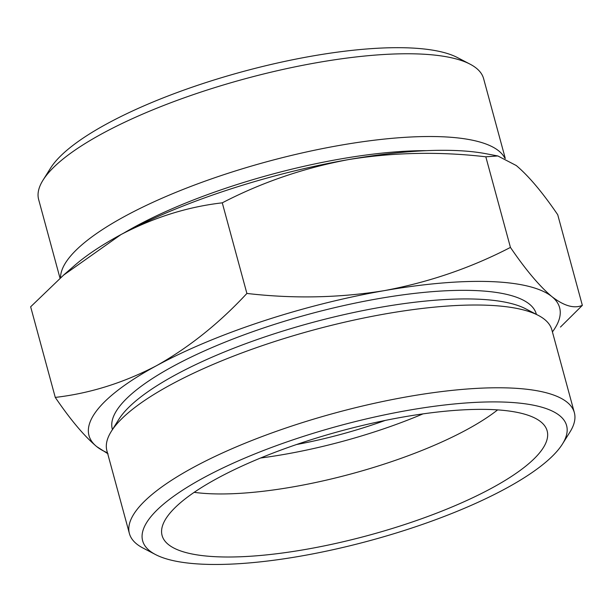<?xml version="1.0" encoding="UTF-8"?>
<svg xmlns="http://www.w3.org/2000/svg" width="613" height="613" viewBox="0 0 613 613"><rect width="100%" height="100%" fill="white"/><g stroke="black" fill="none" stroke-linecap="round" stroke-linejoin="round"><path stroke-width="0.92" d="M246.893 293.443C293.435 298.853 339.188 297.926 384.159 290.662A243.844 65.982 164.8 0 0 156.576 365.662C189.164 347.295 219.27 323.22 246.893 293.443L222.274 202.834C187.632 206.826 153.863 217.416 120.968 234.58L63.56 275.153L30.65 306.799L55.27 397.408C89.912 393.408 123.68 382.826 156.576 365.662A243.844 65.982 164.8 0 0 96.724 446.616C84.318 436.195 70.503 419.79 55.27 397.408M384.159 290.662C428.924 282.271 471.014 267.858 510.437 247.414C525.686 269.797 539.509 286.202 551.892 296.623A243.844 65.982 164.8 0 0 384.159 290.662M552.42 331.917A243.844 65.982 164.8 0 0 551.892 296.623C563.998 305.948 574.151 308.86 582.35 305.358L560.466 327.058M582.35 305.358L557.73 214.742C542.474 192.359 528.659 175.962 516.276 165.541L497.833 155.955L485.818 156.805C439.276 151.396 393.523 152.323 348.552 159.587C303.787 167.97 261.697 182.39 222.274 202.834M497.396 155.878L485.81 153.687A243.844 65.982 164.8 0 0 348.552 159.587A243.844 65.982 164.8 0 0 120.968 234.58A243.844 65.982 164.8 0 0 74.725 265.383L63.545 275.13M505.296 158.46L483.603 78.625A230.549 62.388 164.8 0 0 470.041 64.143L457.436 57.568A219.669 59.438 164.8 0 0 242.794 71.606A219.669 59.438 164.8 0 0 50.565 168.115L43.017 180.161A230.549 62.388 164.8 0 0 38.65 199.524L60.036 278.256M296.516 444.532A159.61 43.194 164.8 0 0 385.179 420.441M260.579 458.011A186.206 50.389 164.8 0 0 422.993 413.882M194.191 492.331A186.206 50.389 164.8 0 0 466.907 429.606A186.206 50.389 164.8 0 0 497.618 409.89M491.848 488.063A199.509 53.99 164.8 0 0 545.961 427.859A199.509 53.99 164.8 0 0 340.468 431.085A199.509 53.99 164.8 0 0 161.587 532.291A199.509 53.99 164.8 0 0 282.432 553.01A199.509 53.99 164.8 0 0 491.848 488.063M505.717 488.553A219.669 59.438 164.8 0 0 562.435 444.042A219.669 59.438 164.8 0 0 339.035 425.828A219.669 59.438 164.8 0 0 155.564 554.581A219.669 59.438 164.8 0 0 505.717 488.553M562.435 444.042L569.983 431.989A230.549 62.388 164.8 0 0 574.35 412.633A230.549 62.388 164.8 0 0 335.518 412.878A230.549 62.388 164.8 0 0 129.397 533.525A230.549 62.388 164.8 0 0 142.959 548.014L155.564 554.581M574.35 412.633L551.869 329.878A230.549 62.388 164.8 0 0 538.298 315.389A230.549 62.388 164.8 0 0 313.036 330.123A230.549 62.388 164.8 0 0 111.282 431.414A230.549 62.388 164.8 0 0 106.907 450.77L129.397 533.525M538.298 315.389L525.693 308.822A219.669 59.438 164.8 0 0 311.059 322.852A219.669 59.438 164.8 0 0 118.83 419.361L111.282 431.414M536.39 314.392L536.291 314.025A219.669 59.438 164.8 0 0 308.722 314.254A219.669 59.438 164.8 0 0 112.325 429.215L112.424 429.583M108.08 453.85L96.724 446.616A243.844 65.982 164.8 0 0 107.459 452.808M426.87 150.652A219.669 59.438 164.8 0 0 124.033 232.932M504.913 158.277A230.549 62.388 164.8 0 0 269.314 161.066A230.549 62.388 164.8 0 0 60.534 277.819M470.041 64.143A230.549 62.388 164.8 0 0 244.771 78.87A230.549 62.388 164.8 0 0 43.017 180.161M485.818 156.805L510.437 247.414"/></g></svg>
